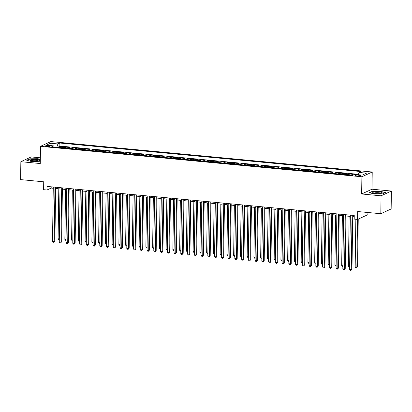 <?xml version="1.0" encoding="UTF-8"?>
<svg xmlns="http://www.w3.org/2000/svg" width="412" height="412" viewBox="0 0 412 412"><rect width="100%" height="100%" fill="white"/><g stroke="black" fill="none" stroke-linecap="round" stroke-linejoin="round"><path stroke-width="0.62" d="M46.602 146.533A2.338 0.458 0.8 0 0 49.837 146.152A2.338 0.458 0.8 0 0 48.389 145.709A2.338 0.458 0.8 0 0 45.155 146.09A2.338 0.458 0.8 0 0 46.602 146.533M40.34 157.801L31.188 156.936L20.852 161.7L20.6 179.611L43.724 181.805L43.615 189.685L46.989 190.004L51.181 188.073L53.251 188.269M372.227 172.01L50.841 141.579L40.5 146.342L361.891 176.779L372.227 172.01L371.99 189.206L361.648 193.975L381.064 195.813L391.4 191.044L371.99 189.206M391.4 191.044L391.148 208.956L380.812 213.725L357.688 211.536L357.575 219.416L367.916 214.647L367.947 212.504M381.064 195.813L380.812 213.725M351.843 175.224A2.925 1.087 -84.6 0 1 352.26 174.827L353.28 174.358L349.232 173.972L349.216 174.971M345.091 174.585A2.925 1.087 95.4 0 1 345.508 174.188L346.528 173.72L342.48 173.334L342.465 174.333M338.34 173.941A2.925 1.087 95.4 0 1 338.757 173.55L339.776 173.076L335.728 172.695L335.713 173.694M331.588 173.303A2.925 1.087 95.4 0 1 332.005 172.911L333.025 172.437L328.977 172.056L328.961 173.055M324.836 172.664A2.925 1.087 95.4 0 1 325.253 172.268L326.273 171.799L322.22 171.418L322.21 172.417M318.085 172.025A2.925 1.087 95.4 0 1 318.502 171.629L319.521 171.16L315.468 170.774L315.458 171.778M311.333 171.387A2.925 1.087 95.4 0 1 311.75 170.99L312.77 170.522L308.717 170.135L308.706 171.135M304.581 170.748A2.925 1.087 95.4 0 1 304.998 170.352L306.018 169.883L301.965 169.497L301.955 170.496M297.83 170.11A2.925 1.087 95.4 0 1 298.247 169.713L299.267 169.239L295.213 168.858L295.203 169.857M291.078 169.466A2.925 1.087 95.4 0 1 291.495 169.075L292.515 168.601L288.462 168.22L288.452 169.219M284.326 168.827A2.925 1.087 95.4 0 1 284.743 168.431L285.763 167.962L281.71 167.581L281.7 168.58M277.575 168.189A2.925 1.087 95.4 0 1 277.992 167.792L279.012 167.323L274.959 166.937L274.943 167.942M270.823 167.55A2.925 1.087 95.4 0 1 271.24 167.154L272.26 166.685L268.207 166.299L268.191 167.303M264.071 166.912A2.925 1.087 95.4 0 1 264.489 166.515L265.508 166.046L261.455 165.66L261.44 166.659M257.32 166.273A2.925 1.087 95.4 0 1 257.737 165.876L258.757 165.403L254.704 165.021L254.688 166.021M250.568 165.629A2.925 1.087 95.4 0 1 250.985 165.238L252.005 164.764L247.952 164.383L247.936 165.382M243.816 164.991A2.925 1.087 95.4 0 1 244.234 164.599L245.253 164.125L241.2 163.744L241.185 164.743M237.065 164.352A2.925 1.087 95.4 0 1 237.482 163.955L238.502 163.487L234.449 163.106L234.433 164.105M230.313 163.713A2.925 1.087 95.4 0 1 230.73 163.317L231.75 162.848L227.697 162.462L227.682 163.466M223.556 163.075A2.925 1.087 95.4 0 1 223.974 162.678L224.993 162.21L220.945 161.823L220.93 162.822M216.805 162.436A2.925 1.087 95.4 0 1 217.222 162.04L218.242 161.571L214.194 161.185L214.178 162.184M210.053 161.792A2.925 1.087 95.4 0 1 210.47 161.401L211.49 160.927L207.442 160.546L207.427 161.545M203.301 161.154A2.925 1.087 95.4 0 1 203.719 160.762L204.738 160.289L200.69 159.907L200.675 160.907M196.55 160.515A2.925 1.087 95.4 0 1 196.967 160.119L197.987 159.65L193.939 159.269L193.923 160.268M189.798 159.877A2.925 1.087 95.4 0 1 190.215 159.48L191.235 159.011L187.187 158.625L187.172 159.629M183.046 159.238A2.925 1.087 95.4 0 1 183.464 158.841L184.483 158.373L180.435 157.987L180.42 158.991M176.295 158.599A2.925 1.087 95.4 0 1 176.712 158.203L177.732 157.734L173.684 157.348L173.668 158.347M169.543 157.961A2.925 1.087 95.4 0 1 169.96 157.564L170.98 157.09L166.932 156.709L166.917 157.708M162.792 157.317A2.925 1.087 95.4 0 1 163.209 156.926L164.228 156.452L160.175 156.071L160.165 157.07M156.04 156.678A2.925 1.087 95.4 0 1 156.457 156.282L157.477 155.813L153.424 155.432L153.413 156.431M149.288 156.04A2.925 1.087 95.4 0 1 149.705 155.643L150.725 155.175L146.672 154.794L146.662 155.793M142.537 155.401A2.925 1.087 95.4 0 1 142.954 155.005L143.973 154.536L139.92 154.15L139.91 155.154M135.785 154.763A2.925 1.087 95.4 0 1 136.202 154.366L137.222 153.897L133.169 153.511L133.158 154.51M129.033 154.124A2.925 1.087 95.4 0 1 129.45 153.727L130.47 153.259L126.417 152.873L126.407 153.872M122.282 153.48A2.925 1.087 95.4 0 1 122.699 153.089L123.718 152.615L119.665 152.234L119.655 153.233M115.53 152.842A2.925 1.087 95.4 0 1 115.947 152.45L116.967 151.977L112.914 151.595L112.898 152.595M108.778 152.203A2.925 1.087 95.4 0 1 109.195 151.807L110.215 151.338L106.162 150.957L106.147 151.956M102.027 151.565A2.925 1.087 95.4 0 1 102.444 151.168L103.464 150.699L99.41 150.313L99.395 151.317M95.275 150.926A2.925 1.087 95.4 0 1 95.692 150.529L96.712 150.061L92.659 149.674L92.643 150.679M88.523 150.287A2.925 1.087 95.4 0 1 88.941 149.891L89.96 149.422L85.907 149.036L85.892 150.035M81.772 149.649A2.925 1.087 95.4 0 1 82.189 149.252L83.209 148.778L79.155 148.397L79.14 149.396M75.02 149.005A2.925 1.087 95.4 0 1 75.437 148.614L76.457 148.14L72.404 147.759L72.388 148.758M68.268 148.366A2.925 1.087 95.4 0 1 68.686 147.97L69.705 147.501L65.652 147.12L65.637 148.119M357.575 219.416L354.202 219.096L354.253 215.517L47.04 186.42L46.989 190.004M359.691 175.203L358.203 175.064A2.266 0.443 0.8 0 0 355.072 175.43A2.266 0.443 0.8 0 0 356.473 175.862L357.956 176.001A2.266 0.443 0.8 0 0 361.087 175.636A2.266 0.443 0.8 0 0 359.691 175.203L359.681 176.027M54.199 147.038L53.673 145.9L51.721 146.801L352.852 175.316L354.809 174.415L362.236 175.121L366.484 173.158L359.053 172.458L361.01 171.557L59.879 143.036L57.922 143.942L56.779 147.28M53.673 145.9L46.247 145.194L50.496 143.237L57.922 143.942M358.414 174.322L59.838 146.049L58.901 146.481L58.885 147.481M61.512 147.728A2.925 1.087 95.4 0 1 61.929 147.331L62.948 146.863L58.901 146.481M64.215 147.985A2.925 1.087 -84.6 0 1 64.633 147.589L65.652 147.12M70.967 148.624A2.925 1.087 -84.6 0 1 71.384 148.227L72.404 147.759M77.719 149.262A2.925 1.087 -84.6 0 1 78.136 148.866L79.155 148.397M84.47 149.901A2.925 1.087 -84.6 0 1 84.887 149.505L85.907 149.036M91.222 150.54A2.925 1.087 -84.6 0 1 91.639 150.148L92.659 149.674M97.974 151.183A2.925 1.087 -84.6 0 1 98.391 150.787L99.41 150.313M104.725 151.822A2.925 1.087 -84.6 0 1 105.142 151.425L106.162 150.957M111.477 152.461A2.925 1.087 -84.6 0 1 111.894 152.064L112.914 151.595M118.229 153.099A2.925 1.087 -84.6 0 1 118.646 152.703L119.665 152.234M124.98 153.738A2.925 1.087 -84.6 0 1 125.397 153.341L126.417 152.873M131.732 154.376A2.925 1.087 -84.6 0 1 132.149 153.985L133.169 153.511M138.483 155.015A2.925 1.087 -84.6 0 1 138.901 154.624L139.92 154.15M145.235 155.659A2.925 1.087 -84.6 0 1 145.652 155.262L146.672 154.794M151.987 156.297A2.925 1.087 -84.6 0 1 152.404 155.901L153.424 155.432M158.738 156.936A2.925 1.087 -84.6 0 1 159.156 156.539L160.175 156.071M165.495 157.575A2.925 1.087 -84.6 0 1 165.912 157.178L166.932 156.709M172.247 158.213A2.925 1.087 -84.6 0 1 172.664 157.817L173.684 157.348M178.999 158.852A2.925 1.087 -84.6 0 1 179.416 158.46L180.435 157.987M185.75 159.495A2.925 1.087 -84.6 0 1 186.167 159.099L187.187 158.625M192.502 160.134A2.925 1.087 -84.6 0 1 192.919 159.738L193.939 159.269M199.254 160.773A2.925 1.087 -84.6 0 1 199.671 160.376L200.69 159.907M206.005 161.411A2.925 1.087 -84.6 0 1 206.422 161.015L207.442 160.546M212.757 162.05A2.925 1.087 -84.6 0 1 213.174 161.653L214.194 161.185M219.508 162.689A2.925 1.087 -84.6 0 1 219.926 162.297L220.945 161.823M226.26 163.327A2.925 1.087 -84.6 0 1 226.677 162.936L227.697 162.462M233.012 163.971A2.925 1.087 -84.6 0 1 233.429 163.574L234.449 163.106M239.763 164.609A2.925 1.087 -84.6 0 1 240.181 164.213L241.2 163.744M246.515 165.248A2.925 1.087 -84.6 0 1 246.932 164.852L247.952 164.383M253.267 165.887A2.925 1.087 -84.6 0 1 253.684 165.49L254.704 165.021M260.018 166.525A2.925 1.087 -84.6 0 1 260.435 166.129L261.455 165.66M266.77 167.164A2.925 1.087 -84.6 0 1 267.187 166.772L268.207 166.299M273.522 167.808A2.925 1.087 -84.6 0 1 273.939 167.411L274.959 166.937M280.273 168.446A2.925 1.087 -84.6 0 1 280.69 168.05L281.71 167.581M287.025 169.085A2.925 1.087 -84.6 0 1 287.442 168.688L288.462 168.22M293.777 169.723A2.925 1.087 -84.6 0 1 294.194 169.327L295.213 168.858M300.528 170.362A2.925 1.087 -84.6 0 1 300.945 169.965L301.965 169.497M307.28 171.001A2.925 1.087 -84.6 0 1 307.697 170.609L308.717 170.135M314.032 171.639A2.925 1.087 -84.6 0 1 314.449 171.248L315.468 170.774M320.783 172.283A2.925 1.087 -84.6 0 1 321.2 171.886L322.22 171.418M327.54 172.922A2.925 1.087 -84.6 0 1 327.957 172.525L328.977 172.056M334.292 173.56A2.925 1.087 -84.6 0 1 334.709 173.164L335.728 172.695M341.043 174.199A2.925 1.087 -84.6 0 1 341.46 173.802L342.48 173.334M347.795 174.837A2.925 1.087 -84.6 0 1 348.212 174.441L349.232 173.972M361.648 193.975L361.891 176.779M20.852 161.7L40.263 163.538L40.5 146.342M55.635 188.495L60.008 188.907M62.387 189.134L66.759 189.546M69.139 189.772L73.511 190.184M75.89 190.411L80.263 190.823M82.642 191.05L87.014 191.467M89.394 191.688L93.766 192.105M96.145 192.332L100.518 192.744M102.897 192.97L107.269 193.382M109.649 193.609L114.021 194.021M116.4 194.248L120.773 194.66M123.152 194.886L127.524 195.303M129.904 195.525L134.276 195.942M136.655 196.169L141.028 196.581M143.407 196.807L147.779 197.219M150.159 197.446L154.531 197.858M156.91 198.084L161.283 198.496M163.662 198.723L168.034 199.135M170.419 199.362L174.786 199.779M177.17 200L181.537 200.417M183.922 200.644L188.289 201.056M190.674 201.283L195.041 201.695M197.425 201.921L201.792 202.333M204.177 202.56L208.544 202.972M210.929 203.198L215.296 203.616M217.68 203.837L222.053 204.254M224.432 204.481L228.804 204.893M231.183 205.119L235.556 205.531M237.935 205.758L242.308 206.17M244.687 206.397L249.059 206.809M251.438 207.035L255.811 207.452M258.19 207.674L262.562 208.091M264.942 208.312L269.314 208.73M271.693 208.956L276.066 209.368M278.445 209.595L282.817 210.007M285.197 210.233L289.569 210.645M291.948 210.872L296.321 211.284M298.7 211.511L303.072 211.928M305.452 212.149L309.824 212.566M312.203 212.793L316.576 213.205M318.955 213.431L323.327 213.843M325.707 214.07L330.079 214.482M332.463 214.709L336.831 215.121M339.215 215.347L343.582 215.764M345.967 215.986L350.334 216.403M352.718 216.624L354.232 216.769M51.201 186.816L51.181 188.073M358.27 174.745L359.053 172.458M59.838 146.049L59.879 143.036M50.496 143.237L51.536 145.699M380.564 191.163L372.494 191.266L369.384 192.698L374.338 194.037L382.413 193.934L385.524 192.497L380.564 191.374M40.319 159.362L37.909 158.713L29.839 158.816L26.723 160.247L31.683 161.586L40.294 161.236M352.039 215.306L351.281 269.639L349.592 269.479L350.354 215.146M352.734 215.373L351.982 269.314L351.281 269.639L350.973 270.421L350.298 270.36L349.592 269.479M351.982 269.314L350.973 270.421M355.85 219.251L355.18 266.899L356.869 267.058L357.57 266.739L358.234 219.112M357.57 266.739L356.56 267.846L356.869 267.058L357.534 219.411M356.56 267.846L355.886 267.785L355.18 266.899M375.636 193.578A4.748 0.932 0.8 0 0 381.903 193.125A4.748 0.932 0.8 0 0 379.267 191.904A4.748 0.932 0.8 0 0 374.163 192.023A4.748 0.932 0.8 0 0 372.994 193.001A4.748 0.932 0.8 0 0 375.636 193.578M381.033 193.403A3.595 0.706 0.8 0 0 378.819 192.759A3.595 0.706 0.8 0 0 373.854 193.3M369.729 192.795L372.649 191.446L380.467 191.348L385.23 192.631M37.688 161.071A4.748 0.932 0.8 0 0 39.243 160.68A4.748 0.932 0.8 0 0 37.616 159.578A4.748 0.932 0.8 0 0 31.904 159.511A4.748 0.932 0.8 0 0 30.334 160.551A4.748 0.932 0.8 0 0 37.688 161.071M38.378 160.953A3.595 0.706 0.8 0 0 36.282 160.325A3.595 0.706 0.8 0 0 32.594 160.356A3.595 0.706 0.8 0 0 31.199 160.855M27.074 160.345L29.988 159.001L37.811 158.903L40.319 159.578M345.287 214.667L344.53 269L342.841 268.835L343.603 214.508M345.982 214.729L345.23 268.676L344.53 269L344.221 269.783L343.546 269.721L342.841 268.835M345.23 268.676L344.221 269.783M338.535 214.029L337.778 268.356L336.089 268.197L336.851 213.869M339.231 214.091L338.479 268.037L337.778 268.356L337.469 269.144L336.795 269.082L336.089 268.197M338.479 268.037L337.469 269.144M331.784 213.385L331.027 267.718L329.337 267.558L330.1 213.225M332.479 213.452L331.727 267.398L331.027 267.718L330.718 268.506L330.043 268.444L329.337 267.558M331.727 267.398L330.718 268.506M325.032 212.747L324.275 267.079L322.586 266.919L323.348 212.587M325.727 212.813L324.975 266.755L324.275 267.079L323.966 267.867L323.291 267.8L322.586 266.919M324.975 266.755L323.966 267.867M349.129 216.285L348.428 266.26L349.639 266.373M349.628 267.192L349.134 267.141L348.428 266.26M342.377 215.646L341.677 265.622L342.887 265.735M342.877 266.549L342.382 266.502L341.677 265.622M335.626 215.007L334.925 264.983L336.135 265.096M336.125 265.91L335.631 265.864L334.925 264.983M328.874 214.369L328.173 264.344L329.384 264.458M329.368 265.271L328.879 265.225L328.173 264.344M318.28 212.108L317.523 266.44L315.834 266.281L316.591 211.948M318.976 212.175L318.224 266.116L317.523 266.44L317.214 267.228L316.54 267.161L315.834 266.281M318.224 266.116L317.214 267.228M322.122 213.73L321.422 263.701L322.632 263.819M322.617 264.633L322.127 264.586L321.422 263.701M311.529 211.469L310.772 265.802L309.082 265.642L309.839 211.31M312.224 211.536L311.472 265.477L310.772 265.802L310.463 266.59L309.788 266.523L309.082 265.642M311.472 265.477L310.463 266.59M315.371 213.092L314.67 263.062L315.88 263.175M315.865 263.994L315.376 263.948L314.67 263.062M304.777 210.831L304.02 265.163L302.331 265.004L303.088 210.671M305.472 210.898L304.715 264.839L304.02 265.163L303.711 265.946L303.036 265.884L302.331 265.004M304.715 264.839L303.711 265.946M308.619 212.453L307.918 262.423L309.129 262.537M309.113 263.356L308.624 263.309L307.918 262.423M298.025 210.192L297.268 264.519L295.579 264.36L296.336 210.032M298.721 210.254L297.964 264.2L297.268 264.519L296.959 265.307L296.285 265.246L295.579 264.36M297.964 264.2L296.959 265.307M301.867 211.809L301.167 261.785L302.377 261.898M302.362 262.712L301.872 262.665L301.167 261.785M291.274 209.548L290.517 263.881L288.827 263.721L289.584 209.389M291.969 209.615L291.212 263.562L290.517 263.881L290.208 264.669L289.533 264.607L288.827 263.721M291.212 263.562L290.208 264.669M295.116 211.171L294.415 261.146L295.62 261.26M295.61 262.073L295.121 262.027L294.415 261.146M284.522 208.91L283.765 263.242L282.076 263.083L282.833 208.75M285.217 208.977L284.46 262.923L283.765 263.242L283.456 264.03L282.776 263.963L282.076 263.083M284.46 262.923L283.456 264.03M288.364 210.532L287.664 260.508L288.869 260.621M288.858 261.435L288.369 261.388L287.664 260.508M277.77 208.271L277.013 262.604L275.324 262.444L276.081 208.112M278.466 208.338L277.709 262.279L277.013 262.604L276.704 263.392L276.025 263.325L275.324 262.444M277.709 262.279L276.704 263.392M281.607 209.893L280.912 259.869L282.117 259.982M282.107 260.796L281.612 260.75L280.912 259.869M271.019 207.633L270.262 261.965L268.572 261.805L269.33 207.473M271.714 207.7L270.957 261.641L270.262 261.965L269.948 262.753L269.273 262.686L268.572 261.805M270.957 261.641L269.948 262.753M274.856 209.255L274.16 259.225L275.365 259.344M275.355 260.157L274.861 260.111L274.16 259.225M268.104 208.616L267.409 258.587L268.614 258.7M268.603 259.519L268.109 259.472L267.409 258.587M261.352 207.972L260.657 257.948L261.862 258.061M261.852 258.88L261.357 258.829L260.657 257.948M264.267 206.994L263.51 261.326L261.821 261.167L262.578 206.834M264.962 207.061L264.205 261.002L263.51 261.326L263.196 262.109L262.521 262.047L261.821 261.167M264.205 261.002L263.196 262.109M257.515 206.355L256.758 260.683L255.069 260.523L255.826 206.196M258.206 206.417L257.454 260.363L256.758 260.683L256.444 261.471L255.77 261.409L255.069 260.523M257.454 260.363L256.444 261.471M250.764 205.717L250.007 260.044L248.318 259.884L249.075 205.557M251.454 205.779L250.702 259.725L250.007 260.044L249.693 260.832L249.018 260.77L248.318 259.884M250.702 259.725L249.693 260.832M254.601 207.334L253.905 257.309L255.11 257.423M255.1 258.236L254.606 258.19L253.905 257.309M244.012 205.073L243.25 259.406L241.566 259.246L242.323 204.913M244.702 205.14L243.95 259.086L243.25 259.406L242.941 260.193L242.266 260.132L241.566 259.246M243.95 259.086L242.941 260.193M247.849 206.695L247.154 256.671L248.359 256.784M248.348 257.598L247.854 257.552L247.154 256.671M237.261 204.434L236.498 258.767L234.814 258.607L235.571 204.275M237.951 204.501L237.199 258.442L236.498 258.767L236.189 259.555L235.515 259.488L234.814 258.607M237.199 258.442L236.189 259.555M241.097 206.057L240.402 256.032L241.607 256.146M241.597 256.959L241.102 256.913L240.402 256.032M230.509 203.796L229.747 258.128L228.063 257.969L228.82 203.636M231.199 203.863L230.447 257.804L229.747 258.128L229.438 258.916L228.763 258.849L228.063 257.969M230.447 257.804L229.438 258.916M234.346 205.418L233.65 255.388L234.855 255.507M234.845 256.321L234.351 256.274L233.65 255.388M223.757 203.157L222.995 257.49L221.311 257.33L222.068 202.998M224.447 203.224L223.695 257.165L222.995 257.49L222.686 258.278L222.011 258.211L221.311 257.33M223.695 257.165L222.686 258.278M227.594 204.779L226.899 254.75L228.104 254.863M228.094 255.682L227.599 255.636L226.899 254.75M217.006 202.519L216.243 256.851L214.559 256.691L215.316 202.359M217.696 202.586L216.944 256.527L216.243 256.851L215.934 257.634L215.26 257.572L214.559 256.691M216.944 256.527L215.934 257.634M220.842 204.141L220.147 254.111L221.352 254.225M221.342 255.043L220.847 254.997L220.147 254.111M210.254 201.88L209.492 256.207L207.808 256.048L208.565 201.72M210.944 201.942L210.192 255.888L209.492 256.207L209.183 256.995L208.508 256.933L207.808 256.048M210.192 255.888L209.183 256.995M214.091 203.497L213.395 253.473L214.601 253.586M214.59 254.4L214.096 254.353L213.395 253.473M203.502 201.236L202.74 255.569L201.051 255.409L201.813 201.077M204.192 201.303L203.44 255.249L202.74 255.569L202.431 256.357L201.756 256.295L201.051 255.409M203.44 255.249L202.431 256.357M207.339 202.858L206.644 252.834L207.849 252.947M207.839 253.761L207.344 253.715L206.644 252.834M196.751 200.598L195.988 254.93L194.299 254.77L195.061 200.438M197.441 200.665L196.689 254.611L195.988 254.93L195.679 255.718L195.005 255.651L194.299 254.77M196.689 254.611L195.679 255.718M189.994 199.959L189.237 254.292L187.548 254.132L188.31 199.799M190.689 200.026L189.937 253.967L189.237 254.292L188.928 255.08L188.253 255.013L187.548 254.132M189.937 253.967L188.928 255.08M183.242 199.32L182.485 253.653L180.796 253.493L181.558 199.161M183.937 199.387L183.185 253.328L182.485 253.653L182.176 254.441L181.501 254.374L180.796 253.493M183.185 253.328L182.176 254.441M200.587 202.22L199.887 252.196L201.097 252.309M201.087 253.123L200.593 253.076L199.887 252.196M193.836 201.581L193.135 251.552L194.346 251.67M194.335 252.484L193.841 252.438L193.135 251.552M187.084 200.943L186.384 250.913L187.594 251.032M187.584 251.845L187.089 251.799L186.384 250.913M176.49 198.682L175.733 253.014L174.044 252.855L174.806 198.522M177.186 198.749L176.434 252.69L175.733 253.014L175.424 253.797L174.75 253.735L174.044 252.855M176.434 252.69L175.424 253.797M180.332 200.304L179.632 250.275L180.842 250.388M180.832 251.207L180.338 251.16L179.632 250.275M169.739 198.043L168.982 252.371L167.293 252.211L168.055 197.884M170.434 198.105L169.682 252.051L168.982 252.371L168.673 253.159L167.998 253.097L167.293 252.211M169.682 252.051L168.673 253.159M173.581 199.66L172.88 249.636L174.091 249.749M174.08 250.563L173.586 250.517L172.88 249.636M162.987 197.405L162.23 251.732L160.541 251.572L161.303 197.245M163.682 197.466L162.931 251.413L162.23 251.732L161.921 252.52L161.247 252.458L160.541 251.572M162.931 251.413L161.921 252.52M166.829 199.022L166.129 248.997L167.339 249.111M167.323 249.924L166.834 249.878L166.129 248.997M156.236 196.761L155.478 251.093L153.789 250.934L154.546 196.601M156.931 196.828L156.179 250.774L155.478 251.093L155.169 251.881L154.495 251.82L153.789 250.934M156.179 250.774L155.169 251.881M160.077 198.383L159.377 248.359L160.587 248.472M160.572 249.286L160.083 249.239L159.377 248.359M149.484 196.122L148.727 250.455L147.038 250.295L147.795 195.963M150.179 196.189L149.427 250.13L148.727 250.455L148.418 251.243L147.743 251.176L147.038 250.295M149.427 250.13L148.418 251.243M142.732 195.484L141.975 249.816L140.286 249.657L141.043 195.324M143.428 195.551L142.67 249.492L141.975 249.816L141.666 250.604L140.992 250.537L140.286 249.657M142.67 249.492L141.666 250.604M135.981 194.845L135.224 249.178L133.534 249.018L134.291 194.685M136.676 194.912L135.919 248.853L135.224 249.178L134.915 249.96L134.24 249.899L133.534 249.018M135.919 248.853L134.915 249.96M153.326 197.745L152.625 247.72L153.836 247.833M153.82 248.647L153.331 248.601L152.625 247.72M146.574 197.106L145.874 247.076L147.084 247.195M147.069 248.009L146.579 247.962L145.874 247.076M139.822 196.467L139.122 246.438L140.332 246.551M140.317 247.37L139.828 247.324L139.122 246.438M129.229 194.207L128.472 248.539L126.783 248.379L127.54 194.047M129.924 194.273L129.167 248.215L128.472 248.539L128.163 249.322L127.488 249.26L126.783 248.379M129.167 248.215L128.163 249.322M133.071 195.829L132.37 245.799L133.576 245.912M133.565 246.731L133.076 246.68L132.37 245.799M122.477 193.568L121.72 247.895L120.031 247.736L120.788 193.408M123.173 193.63L122.415 247.576L121.72 247.895L121.411 248.683L120.731 248.621L120.031 247.736M122.415 247.576L121.411 248.683M126.319 195.185L125.619 245.161L126.824 245.274M126.814 246.088L126.324 246.041L125.619 245.161M115.726 192.924L114.969 247.257L113.279 247.097L114.036 192.764M116.421 192.991L115.664 246.937L114.969 247.257L114.66 248.045L113.98 247.983L113.279 247.097M115.664 246.937L114.66 248.045M119.562 194.546L118.867 244.522L120.072 244.635M120.062 245.449L119.568 245.403L118.867 244.522M108.974 192.286L108.217 246.618L106.528 246.458L107.285 192.126M109.669 192.352L108.912 246.299L108.217 246.618L107.903 247.406L107.228 247.339L106.528 246.458M108.912 246.299L107.903 247.406M112.811 193.908L112.115 243.883L113.321 243.997M113.31 244.81L112.816 244.764L112.115 243.883M102.222 191.647L101.465 245.979L99.776 245.82L100.533 191.487M102.918 191.714L102.161 245.655L101.465 245.979L101.151 246.767L100.477 246.7L99.776 245.82M102.161 245.655L101.151 246.767M106.059 193.269L105.364 243.24L106.569 243.358M106.559 244.172L106.064 244.125L105.364 243.24M95.471 191.008L94.714 245.341L93.024 245.181L93.781 190.849M96.161 191.075L95.409 245.016L94.714 245.341L94.4 246.129L93.725 246.062L93.024 245.181M95.409 245.016L94.4 246.129M99.307 192.631L98.612 242.601L99.817 242.72M99.807 243.533L99.313 243.487L98.612 242.601M88.719 190.37L87.962 244.702L86.273 244.543L87.03 190.21M89.409 190.437L88.657 244.378L87.962 244.702L87.648 245.485L86.973 245.423L86.273 244.543M88.657 244.378L87.648 245.485M92.556 191.992L91.861 241.962L93.066 242.076M93.055 242.895L92.561 242.848L91.861 241.962M81.967 189.731L81.205 244.058L79.521 243.899L80.278 189.572M82.657 189.793L81.906 243.739L81.205 244.058L80.896 244.846L80.222 244.785L79.521 243.899M81.906 243.739L80.896 244.846M85.804 191.348L85.109 241.324L86.314 241.437M86.304 242.251L85.809 242.205L85.109 241.324M75.216 189.093L74.454 243.42L72.77 243.26L73.527 188.928M75.906 189.154L75.154 243.101L74.454 243.42L74.145 244.208L73.47 244.146L72.77 243.26M75.154 243.101L74.145 244.208M79.053 190.71L78.357 240.685L79.562 240.799M79.552 241.612L79.058 241.566L78.357 240.685M68.464 188.449L67.702 242.781L66.018 242.622L66.775 188.289M69.154 188.516L68.402 242.462L67.702 242.781L67.393 243.569L66.718 243.507L66.018 242.622M68.402 242.462L67.393 243.569M72.301 190.071L71.606 240.047L72.811 240.16M72.8 240.974L72.306 240.927L71.606 240.047M61.712 187.81L60.95 242.143L59.266 241.983L60.023 187.651M62.403 187.877L61.651 241.818L60.95 242.143L60.641 242.931L59.967 242.864L59.266 241.983M61.651 241.818L60.641 242.931M65.549 189.432L64.854 239.408L66.059 239.521M66.049 240.335L65.554 240.289L64.854 239.408M54.961 187.172L54.199 241.504L52.515 241.344L53.272 187.012M55.651 187.239L54.899 241.18L54.199 241.504L53.89 242.292L53.215 242.225L52.515 241.344M54.899 241.18L53.89 242.292M58.798 188.794L58.102 238.764L59.307 238.883M59.297 239.696L58.803 239.65L58.102 238.764M352.26 174.827L353.635 174.956M61.929 147.331L64.633 147.589M68.686 147.97L71.384 148.227M75.437 148.614L78.136 148.866M82.189 149.252L84.887 149.505M88.941 149.891L91.639 150.148M95.692 150.529L98.391 150.787M102.444 151.168L105.142 151.425M109.195 151.807L111.894 152.064M115.947 152.45L118.646 152.703M122.699 153.089L125.397 153.341M129.45 153.727L132.149 153.985M136.202 154.366L138.901 154.624M142.954 155.005L145.652 155.262M149.705 155.643L152.404 155.901M156.457 156.282L159.156 156.539M163.209 156.926L165.912 157.178M169.96 157.564L172.664 157.817M176.712 158.203L179.416 158.46M183.464 158.841L186.167 159.099M190.215 159.48L192.919 159.738M196.967 160.119L199.671 160.376M203.719 160.762L206.422 161.015M210.47 161.401L213.174 161.653M217.222 162.04L219.926 162.297M223.974 162.678L226.677 162.936M230.73 163.317L233.429 163.574M237.482 163.955L240.181 164.213M244.234 164.599L246.932 164.852M250.985 165.238L253.684 165.49M257.737 165.876L260.435 166.129M264.489 166.515L267.187 166.772M271.24 167.154L273.939 167.411M277.992 167.792L280.69 168.05M284.743 168.431L287.442 168.688M291.495 169.075L294.194 169.327M298.247 169.713L300.945 169.965M304.998 170.352L307.697 170.609M311.75 170.99L314.449 171.248M318.502 171.629L321.2 171.886M325.253 172.268L327.957 172.525M332.005 172.911L334.709 173.164M338.757 173.55L341.46 173.802M345.508 174.188L348.212 174.441M358.193 176.022L358.203 175.064"/></g></svg>

